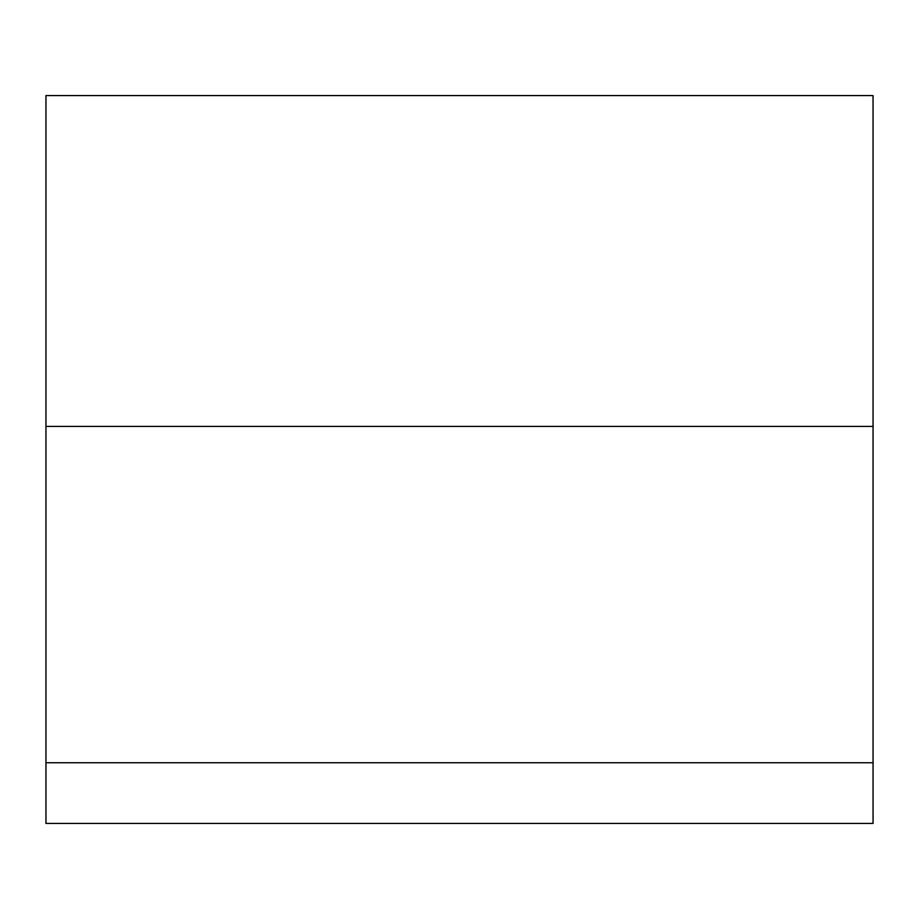 <?xml version="1.0" encoding="UTF-8"?>
<svg xmlns="http://www.w3.org/2000/svg" width="919" height="919" viewBox="0 0 919 919"><rect width="100%" height="100%" fill="white"/><g stroke="black" fill="none" stroke-linecap="round" stroke-linejoin="round"><path stroke-width="1.38" d="M45.95 762.747L45.95 426.416L45.95 762.747L873.05 762.747L873.05 95.576L45.95 95.576L45.95 823.424L873.05 823.424L45.95 823.424L45.95 762.747L873.05 762.747L873.05 95.576L45.95 95.576L45.95 426.416L873.05 426.416L873.05 95.576L45.95 95.576L45.95 426.416L873.05 426.416L873.05 823.424L45.95 823.424L45.95 762.747L873.05 762.747L873.05 823.424L873.05 762.747M45.95 426.416L873.05 426.416"/></g></svg>
